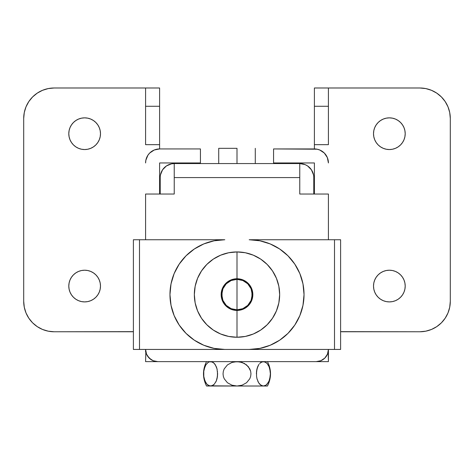 <?xml version="1.0" encoding="UTF-8"?>
<svg xmlns="http://www.w3.org/2000/svg" width="474" height="474" viewBox="0 0 474 474"><rect width="100%" height="100%" fill="white"/><g stroke="black" fill="none" stroke-linecap="round" stroke-linejoin="round"><path stroke-width="0.71" d="M398.16 299.236L395.423 300.7L392.448 301.6L389.355 301.902A15.843 15.843 0 0 1 373.512 286.059A15.843 15.843 0 0 1 389.355 270.216L392.448 270.518L395.423 271.418L398.16 272.882L400.56 274.855L402.533 277.254L403.996 279.998L404.897 282.966L405.205 286.059L404.897 289.152L403.996 292.12L402.533 294.864L400.56 297.263L398.16 299.236L395.423 300.7L392.448 301.6L389.355 301.902L386.269 301.6L383.294 300.7L380.557 299.236L378.151 297.263L376.184 294.864L374.721 292.12L373.814 289.152L373.512 286.059L373.814 282.966L374.721 279.998L376.184 277.254L378.151 274.855L380.557 272.882L383.294 271.418L386.269 270.518L389.355 270.216L392.448 270.518L395.423 271.418L398.16 272.882L400.56 274.855M398.16 146.875L395.423 148.338L392.448 149.245L389.355 149.547A15.843 15.843 0 0 1 373.512 133.704A15.843 15.843 0 0 1 389.355 117.854L392.448 118.162L395.423 119.063L398.16 120.526L400.56 122.499L402.533 124.899L403.996 127.636L404.897 130.611L405.205 133.704L404.897 136.79L403.996 139.765L402.533 142.502L400.56 144.908L398.16 146.875L395.423 148.338L392.448 149.245L389.355 149.547L386.269 149.245L383.294 148.338L380.557 146.875L378.151 144.908L376.184 142.502L374.721 139.765L373.814 136.79L373.512 133.704L373.814 130.611L374.721 127.636L376.184 124.899L378.151 122.499L380.557 120.526L383.294 119.063L386.269 118.162L389.355 117.854L392.448 118.162L395.423 119.063L398.16 120.526L400.56 122.499M93.443 299.236L90.706 300.7L87.731 301.6L84.645 301.902A15.843 15.843 0 0 1 68.795 286.059A15.843 15.843 0 0 1 84.645 270.216L87.731 270.518L90.706 271.418L93.443 272.882L95.849 274.855L97.816 277.254L99.279 279.998L100.186 282.966L100.488 286.059L100.186 289.152L99.279 292.12L97.816 294.864L95.849 297.263L93.443 299.236L90.706 300.7L87.731 301.6L84.645 301.902L81.552 301.6L78.577 300.7L75.84 299.236L73.44 297.263L71.467 294.864L70.004 292.12L69.103 289.152L68.795 286.059L69.103 282.966L70.004 279.998L71.467 277.254L73.44 274.855L75.84 272.882L78.577 271.418L81.552 270.518L84.645 270.216L87.731 270.518L90.706 271.418L93.443 272.882L95.849 274.855M93.443 146.875L90.706 148.338L87.731 149.245L84.645 149.547A15.843 15.843 0 0 1 68.795 133.704A15.843 15.843 0 0 1 84.645 117.854L87.731 118.162L90.706 119.063L93.443 120.526L95.849 122.499L97.816 124.899L99.279 127.636L100.186 130.611L100.488 133.704L100.186 136.79L99.279 139.765L97.816 142.502L95.849 144.908L93.443 146.875L90.706 148.338L87.731 149.245L84.645 149.547L81.552 149.245L78.577 148.338L75.84 146.875L73.44 144.908L71.467 142.502L70.004 139.765L69.103 136.79L68.795 133.704L69.103 130.611L70.004 127.636L71.467 124.899L73.44 122.499L75.84 120.526L78.577 119.063L81.552 118.162L84.645 117.854L87.731 118.162L90.706 119.063L93.443 120.526L95.849 122.499M23.7 301.292L23.7 118.464A30.472 30.472 0 0 1 54.172 87.992L145.583 87.992L145.583 106.277L159.602 106.277L159.602 87.992L145.583 87.992L145.583 144.671L159.602 144.671L159.602 106.277L145.583 106.277L145.583 144.671L159.602 144.671L159.602 148.937L154.24 150.003L149.689 153.043L147.947 155.17L145.856 160.218L145.583 162.955A14.019 14.019 0 0 1 159.602 148.937L200.437 148.937L200.437 162.955L159.602 162.955L159.602 194.038L159.602 162.955L200.437 162.955L200.437 148.937L159.602 148.937L159.602 87.992L54.172 87.992L48.23 88.579L42.512 90.315L37.245 93.129L32.623 96.921L28.837 101.537L26.017 106.804L24.287 112.522L23.7 118.464L23.7 301.292L24.287 307.241L26.017 312.959L28.837 318.226L32.623 322.841L37.245 326.633L42.512 329.448L48.23 331.178L54.172 331.764L133.395 331.646A14.019 14.019 0 0 1 131.571 331.764L54.172 331.764A30.472 30.472 0 0 1 23.7 301.292L24.287 307.241L26.017 312.959M314.398 144.671L314.398 148.937A14.019 14.019 0 0 1 328.417 162.955L327.344 157.593L324.311 153.043L319.76 150.003L317.13 149.209L273.563 148.937L273.563 162.955L314.398 162.955L314.398 194.038L314.398 162.955L273.563 162.955L273.563 148.937L314.398 148.937L314.398 144.671L328.417 144.671L328.417 87.992L314.398 87.992L314.398 144.671L328.417 144.671L328.417 106.277L314.398 106.277L314.398 144.671M32.623 96.921L28.837 101.537M42.512 329.448L48.23 331.178M75.84 120.526L78.577 119.063L81.552 118.162L84.645 117.854A15.843 15.843 0 0 1 100.488 133.704A15.843 15.843 0 0 1 84.645 149.547L81.552 149.245L78.577 148.338L75.84 146.875L73.44 144.908M75.84 272.882L78.577 271.418L81.552 270.518L84.645 270.216A15.843 15.843 0 0 1 100.488 286.059A15.843 15.843 0 0 1 84.645 301.902L81.552 301.6L78.577 300.7L75.84 299.236L73.44 297.263M145.583 162.955L145.583 162.606M328.417 194.038L328.417 239.743L328.417 194.038L299.769 194.038L328.417 194.038M328.417 162.606L328.417 162.955M419.828 87.992L314.398 87.992L314.398 106.277L328.417 106.277L328.417 87.992L419.828 87.992A30.472 30.472 0 0 1 450.3 118.464L449.713 112.522L447.983 106.804L445.163 101.537L441.377 96.921L436.755 93.129L431.488 90.315L425.771 88.579L419.828 87.992M450.3 118.464L450.3 301.292A30.472 30.472 0 0 1 419.828 331.764L342.429 331.764A14.019 14.019 0 0 1 340.605 331.646L419.828 331.764L425.771 331.178L431.488 329.448L436.755 326.633L441.377 322.841L445.163 318.226L447.983 312.959L449.713 307.241L450.3 301.292L450.3 118.464L449.713 112.522L447.983 106.804M441.377 322.841L445.163 318.226M431.488 90.315L425.771 88.579M380.557 120.526L383.294 119.063L386.269 118.162L389.355 117.854A15.843 15.843 0 0 1 405.205 133.704A15.843 15.843 0 0 1 389.355 149.547L386.269 149.245L383.294 148.338L380.557 146.875L378.151 144.908M380.557 272.882L383.294 271.418L386.269 270.518L389.355 270.216A15.843 15.843 0 0 1 405.205 286.059A15.843 15.843 0 0 1 389.355 301.902L386.269 301.6L383.294 300.7L380.557 299.236L378.151 297.263M313.788 177.578L313.788 194.038L313.788 177.578A14.019 14.019 0 0 0 299.769 163.566L174.231 163.566L174.231 177.578L174.231 163.566L299.769 163.566L299.769 194.038L299.769 163.566L305.137 164.632L302.507 163.832M171.493 163.832L166.439 165.924L171.493 163.832L174.231 163.566A14.019 14.019 0 0 0 160.212 177.578L160.212 194.038L160.212 177.578M307.561 165.924L305.137 164.632L307.561 165.924L311.424 169.793L313.521 174.847M157.777 361.626L316.223 361.626A12.188 12.188 0 0 0 328.417 349.439L327.487 354.102L324.844 358.06L320.892 360.702L316.223 361.626L157.777 361.626L153.108 360.702L149.156 358.06L146.513 354.102L145.583 349.439L145.583 351.88L145.583 349.439A12.188 12.188 0 0 0 157.777 361.626L153.108 360.702M145.583 239.743L145.583 194.038L174.231 194.038L174.231 177.578L299.769 177.578L174.231 177.578L174.231 194.038L145.583 194.038L145.583 239.743M151.005 359.576L147.639 356.211L146.513 354.102M327.487 354.102L324.844 358.06L320.892 360.702M160.479 174.847L162.576 169.793L166.439 165.924M260.86 362.444L263.39 361.626L260.86 362.444L259.687 363.457L262.11 361.834L264.64 361.822M257.702 380.93L258.614 382.737L257.003 378.785L256.558 376.374L256.558 371.255L257.702 366.704L259.059 364.228M256.789 369.821L256.588 371.041L256.789 369.821M256.973 378.649L256.861 378.163M205.852 364.867L208.08 362.444L209.324 361.834L211.89 361.828L214.313 363.457L215.38 364.885L216.997 368.849L217.596 373.814L217.442 376.362L216.298 380.93L214.313 384.171L213.14 385.19L210.61 386.008L237 386.008L231.946 385.19L227.461 382.749L224.243 378.803L223.349 376.403L223.035 373.85L223.331 371.296L224.214 368.885L227.443 364.903L231.94 362.444L237 361.626L242.048 362.438L246.527 364.873L249.751 368.819L250.645 371.213L250.965 373.761L250.669 376.32L249.792 378.738L246.575 382.719L242.078 385.184L237 386.008L267.472 386.008C271.519 377.879 271.519 369.756 267.472 361.626M216.778 368.067L216.962 368.719M217.175 378.003L217.033 378.631M216.683 379.864L216.351 380.794M257.222 379.567L257.038 378.916M256.825 369.631L256.973 368.985M257.317 367.771L257.649 366.84M216.778 379.567L216.962 378.916L216.778 379.567M217.211 377.808L217.412 376.593L217.211 377.808M217.175 369.631L217.027 368.985L217.175 369.631M216.351 366.84L216.665 367.717M217.59 374.027L216.997 378.785L216.298 380.93L214.313 384.171L211.89 385.8L206.528 386.008L210.61 386.008L208.086 385.196L206.913 384.177L204.94 380.954L203.784 376.409L203.779 371.308L204.916 366.728L205.829 364.909L208.08 362.444L209.324 361.834L211.89 361.828L214.313 363.457L213.14 362.444L210.61 361.626M209.301 385.795L206.913 384.177L205.852 382.761L204.235 378.815L203.784 376.409L203.779 371.308L204.217 368.891L205.84 364.891M217.033 368.997L217.139 369.471M263.39 361.626L265.914 362.438L267.105 363.475L269.06 366.68L269.765 368.813L270.37 373.773L270.221 376.326L269.084 380.906L268.171 382.725L265.92 385.19L263.39 386.008L262.11 385.8L259.687 384.177L258.62 382.749L257.009 378.791L256.564 376.392M264.699 361.84L267.087 363.457L269.084 366.728M269.06 366.68L270.216 371.219L270.37 373.773L269.783 378.744L269.084 380.906L267.105 384.159L265.92 385.19L263.39 386.008L267.472 386.008M256.967 368.997L256.861 369.471L256.967 368.997M237 148.326L237 163.566L237 148.326L218.715 148.326L237 148.326M237 279.358L237 309.824L237 279.358L231.17 280.513L226.228 283.819L222.922 288.761L221.767 294.591L222.922 300.421L226.228 305.363L231.17 308.669L237 309.824A15.233 15.233 0 0 1 221.767 294.591A15.233 15.233 0 0 1 237 279.358A15.233 15.233 0 0 1 252.233 294.591A15.233 15.233 0 0 1 237 309.824L242.83 308.669L247.772 305.363L251.078 300.421L252.233 294.591L251.078 288.761L247.772 283.819L242.83 280.513L237 279.358M258.229 365.567L257.773 366.538M257.222 368.067L257.038 368.719M239.566 361.834L244.388 363.451L248.34 366.669L250.645 371.213L250.965 373.761L250.669 376.32L249.792 378.738L246.575 382.719L242.078 385.184L237 386.008L263.39 386.008L260.86 385.19L258.614 382.737M232.047 362.409L227.443 364.903L224.214 368.885L223.331 371.296L223.035 373.85L223.349 376.403L224.243 378.803L227.461 382.749L231.946 385.19L237 386.008L209.36 385.812M215.765 382.074L216.227 381.096M217.436 376.392L217.442 371.255M216.298 366.704L214.313 363.463L216.286 366.686L216.991 368.843L217.59 373.607M214.692 363.902L214.384 363.54M263.817 386.008L263.301 386.008M216.956 368.707L216.873 368.399M214.313 363.457L213.116 362.432M231.94 362.444L234.434 361.834L239.554 361.828M256.558 371.261L256.404 373.814L257.003 368.861L258.614 364.891M257.044 378.927L257.127 379.236M262.11 385.8L263.39 386.008M224.332 286.124L222.922 288.761M222.057 291.617L222.057 297.565M249.668 303.058L251.078 300.421M251.943 297.565L251.943 291.617M249.668 286.124L247.772 283.819M328.417 237.302L328.417 239.743L328.417 237.302M316.152 361.626L328.417 361.626L328.417 349.439L328.121 351.88M145.879 351.88L145.583 361.626L157.848 361.626M328.168 351.88L328.417 361.443M313.178 361.626L328.417 361.626M145.832 351.88L145.583 361.626L160.822 361.626M237 278.748A15.843 15.843 0 0 0 221.157 294.591A15.843 15.843 0 0 0 237 310.434L237 337.251A42.66 42.66 0 0 1 194.34 294.591A42.66 42.66 0 0 1 237 251.931L237 278.748L240.093 279.05L243.061 279.95L245.805 281.414L248.204 283.387L250.177 285.786L251.641 288.53L252.541 291.498L252.843 294.591L252.541 297.684L251.641 300.652L250.177 303.396L248.204 305.795L245.805 307.768L243.061 309.232L240.093 310.132L237 310.434L233.907 310.132L230.939 309.232L228.195 307.768L225.796 305.795L223.823 303.396L222.359 300.652L221.459 297.684L221.157 294.591L221.459 291.498L222.359 288.53L223.823 285.786L225.796 283.387L228.195 281.414L230.939 279.95L233.907 279.05L237 278.748L237 251.931L245.325 252.749L253.323 255.178L260.7 259.118L267.164 264.427L272.473 270.891L276.413 278.268L278.842 286.266L279.66 294.591L278.842 302.916L276.413 310.914L272.473 318.291L267.164 324.755L260.7 330.064L253.323 334.004L245.325 336.433L237 337.251L228.675 336.433L220.677 334.004L213.3 330.064L206.836 324.755L201.527 318.291L197.587 310.914L195.158 302.916L194.34 294.591L195.158 286.266L197.587 278.268L201.527 270.891L206.836 264.427L213.3 259.118L220.677 255.178L228.675 252.749L237 251.931A42.66 42.66 0 0 1 279.66 294.591A42.66 42.66 0 0 1 237 337.251L237 310.434A15.843 15.843 0 0 0 252.843 294.591A15.843 15.843 0 0 0 237 278.748M224.812 239.743L214.112 240.798L203.82 243.92L194.34 248.986L186.027 255.806L179.208 264.119L174.136 273.599L171.019 283.89L169.965 294.591L171.019 305.292L174.136 315.583L179.208 325.063L186.027 333.376L194.34 340.196L203.82 345.262L214.112 348.384L224.812 349.439L249.188 349.439L259.888 348.384L270.18 345.262L279.66 340.196L287.973 333.376L294.792 325.063L299.864 315.583L302.981 305.292L304.035 294.591L302.981 283.89L299.864 273.599L294.792 264.119L287.973 255.806L279.66 248.986L270.18 243.92L259.888 240.798L249.188 239.743L334.508 239.743L334.508 349.439L249.188 349.439L340.605 349.439L340.605 239.743L334.508 239.743L334.508 349.439L340.605 349.439L340.605 239.743L249.188 239.743A54.848 54.848 0 0 1 304.035 294.591A54.848 54.848 0 0 1 249.188 349.439L139.492 349.439L139.492 239.743L224.812 239.743L133.395 239.743L133.395 349.439L139.492 349.439L139.492 239.743L133.395 239.743L133.395 349.439L224.812 349.439A54.848 54.848 0 0 1 169.965 294.591A54.848 54.848 0 0 1 224.812 239.743M255.285 163.566L255.285 148.326M206.528 386.008C202.481 377.879 202.481 369.756 206.528 361.626M218.715 163.566L218.715 148.326"/></g></svg>
